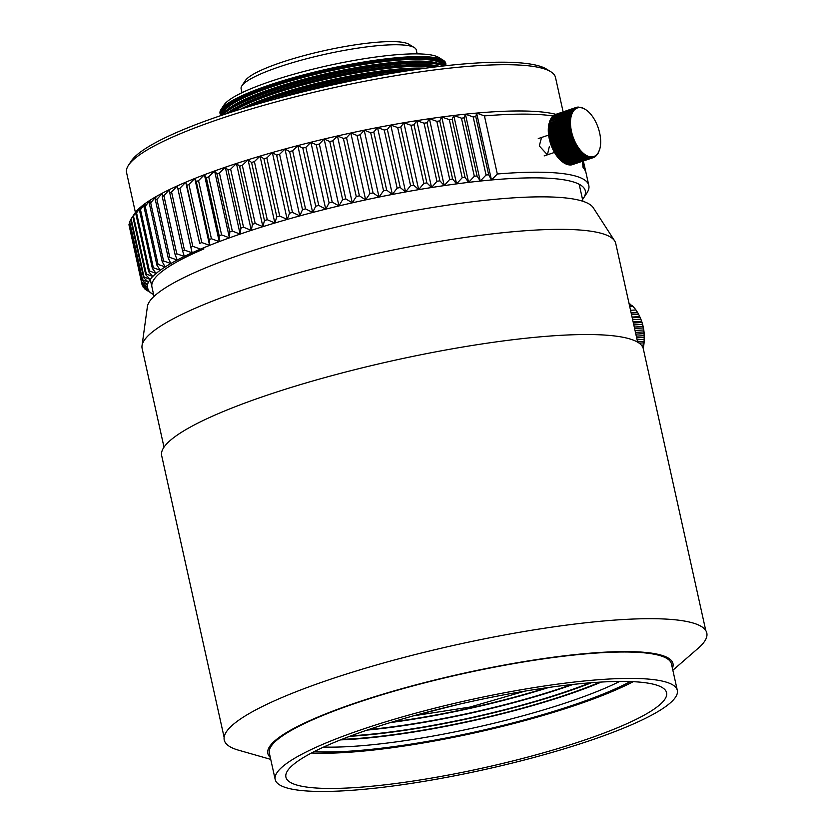 <?xml version="1.0" encoding="UTF-8"?>
<svg xmlns="http://www.w3.org/2000/svg" width="833" height="833" viewBox="0 0 833 833"><rect width="100%" height="100%" fill="white"/><g stroke="black" fill="none" stroke-linecap="round" stroke-linejoin="round"><path stroke-width="1.25" d="M340.499 739.881A183.978 31.821 167.5 0 0 601.374 682.05M323.641 747.055A183.978 31.821 167.5 0 0 603.821 688.714A183.978 31.821 167.5 0 0 619.69 681.425M546.719 687.746A176.648 30.55 -12.5 0 1 392.447 721.94M349.693 736.33A182.146 31.498 167.5 0 0 591.545 682.706M341.759 739.381A182.146 31.498 167.5 0 0 600.02 682.123M548.843 687.444A178.481 30.863 -12.5 0 1 390.385 722.575M571.459 684.601A178.481 30.863 -12.5 0 1 368.696 729.552M573.125 684.424A180.313 31.185 -12.5 0 1 367.114 730.093M351.047 735.82A180.313 31.185 167.5 0 0 590.097 682.821M629.446 305.294L631.674 305.159A36.558 24.563 86.7 0 1 632.851 306.294L634.881 308.585A36.558 24.563 86.7 0 1 635.933 309.97L637.714 312.687A36.558 24.563 86.7 0 1 638.609 314.291L640.088 317.363A36.558 24.563 86.7 0 1 640.816 319.143L641.962 322.496A36.558 24.563 86.7 0 1 642.503 324.412L643.295 327.963A36.558 24.563 86.7 0 1 643.617 329.972L644.034 333.637A36.558 24.563 86.7 0 1 644.148 335.678L644.169 339.375A36.558 24.563 86.7 0 1 644.076 341.395L643.701 345.018A36.558 24.563 86.7 0 1 643.399 346.986L643.191 348.34A34.778 23.366 -93.3 0 0 641.233 320.132A34.778 23.366 -93.3 0 0 641.212 320.101L641.202 320.059A34.965 23.491 -93.3 0 0 641.191 320.028M628.936 302.993A36.558 24.563 86.7 0 1 629.446 303.358L631.32 305.544M632.049 317.061L639.734 316.613L640.088 317.363L632.226 317.821M632.851 306.294L629.706 306.482M635.933 309.97L630.55 310.282M637.307 312.313L631.081 312.667M637.714 312.687L631.164 313.062M638.609 314.291L631.529 314.697M640.816 319.143L632.622 319.622M643.191 348.35A34.965 23.491 -93.3 0 0 643.243 348.111A34.965 23.491 -93.3 0 0 644.076 342.832A34.965 23.491 -93.3 0 0 644.336 337.396A34.965 23.491 -93.3 0 0 644.013 331.919A34.965 23.491 -93.3 0 0 643.128 326.536A34.965 23.491 -93.3 0 0 641.681 321.392L633.122 321.892M641.962 322.496L633.372 322.996M642.503 324.412L633.798 324.922M643.128 326.536L634.267 327.057M643.295 327.963L634.579 328.473M643.617 329.972L635.027 330.472M644.013 331.919L635.454 332.419M644.034 333.637L635.839 334.116M644.148 335.678L636.287 336.136M644.336 337.396L636.662 337.844M644.169 339.375L637.089 339.781M644.076 341.395L637.537 341.78M644.076 342.832L639.098 343.123M643.701 345.018L641.368 345.154M643.399 346.986L642.66 347.028M151.939 286.969A219.673 37.985 -12.5 0 1 203.939 248.9M541.544 137.476L539.305 145.931L547.406 154.813L549.364 146.452M153.626 294.57A224.244 38.776 -12.5 0 1 152.345 293.851A224.244 38.776 -12.5 0 1 151.856 293.539A224.244 38.776 -12.5 0 1 149.544 291.644A224.244 38.776 -12.5 0 1 148.045 289.561A224.244 38.776 -12.5 0 1 147.358 287.291A224.244 38.776 -12.5 0 1 147.483 284.834A224.244 38.776 -12.5 0 1 148.43 282.21A224.244 38.776 -12.5 0 1 150.19 279.43A224.244 38.776 -12.5 0 1 152.751 276.504A224.244 38.776 -12.5 0 1 156.115 273.432A224.244 38.776 -12.5 0 1 160.269 270.236A224.244 38.776 -12.5 0 1 165.184 266.924A224.244 38.776 -12.5 0 1 170.848 263.52A224.244 38.776 -12.5 0 1 177.242 260.011A224.244 38.776 -12.5 0 1 184.343 256.429A224.244 38.776 -12.5 0 1 192.131 252.784A224.244 38.776 -12.5 0 1 200.555 249.098A224.244 38.776 -12.5 0 1 209.604 245.371A224.244 38.776 -12.5 0 1 219.246 241.612A224.244 38.776 -12.5 0 1 229.429 237.853A224.244 38.776 -12.5 0 1 240.123 234.104A224.244 38.776 -12.5 0 1 251.285 230.366A224.244 38.776 -12.5 0 1 262.884 226.67A224.244 38.776 -12.5 0 1 274.859 223.015A224.244 38.776 -12.5 0 1 287.187 219.423A224.244 38.776 -12.5 0 1 299.807 215.903A224.244 38.776 -12.5 0 1 312.667 212.477A224.244 38.776 -12.5 0 1 325.734 209.145A224.244 38.776 -12.5 0 1 338.958 205.928A224.244 38.776 -12.5 0 1 352.276 202.846A224.244 38.776 -12.5 0 1 365.645 199.889A224.244 38.776 -12.5 0 1 379.025 197.077A224.244 38.776 -12.5 0 1 392.353 194.433A224.244 38.776 -12.5 0 1 405.588 191.954A224.244 38.776 -12.5 0 1 418.676 189.643A224.244 38.776 -12.5 0 1 431.567 187.529A224.244 38.776 -12.5 0 1 444.218 185.603A224.244 38.776 -12.5 0 1 456.578 183.885A224.244 38.776 -12.5 0 1 468.594 182.365A224.244 38.776 -12.5 0 1 480.235 181.063A224.244 38.776 -12.5 0 1 491.449 179.97A224.244 38.776 -12.5 0 1 509.567 178.626A224.244 38.776 -12.5 0 1 583.402 198.285A224.244 38.776 -12.5 0 1 582.548 199.483M583.402 198.285L586.859 193.048A228.825 39.568 167.5 0 0 588.827 185.488A228.825 39.568 167.5 0 0 511.514 172.983A228.825 39.568 167.5 0 0 497.311 173.993L484.431 115.902A228.825 39.568 -12.5 0 1 553.206 115.985M555.84 114.308A224.244 38.776 167.5 0 0 476.622 113.08A224.244 38.776 167.5 0 0 465.408 114.173A224.244 38.776 167.5 0 0 453.766 115.475A224.244 38.776 167.5 0 0 441.74 116.984A224.244 38.776 167.5 0 0 429.391 118.713A224.244 38.776 167.5 0 0 416.739 120.639A224.244 38.776 167.5 0 0 403.849 122.753A224.244 38.776 167.5 0 0 390.76 125.065A224.244 38.776 167.5 0 0 377.526 127.543A224.244 38.776 167.5 0 0 364.198 130.187A224.244 38.776 167.5 0 0 350.818 132.999A224.244 38.776 167.5 0 0 337.448 135.956A224.244 38.776 167.5 0 0 324.131 139.038A224.244 38.776 167.5 0 0 310.907 142.256A224.244 38.776 167.5 0 0 297.839 145.588A224.244 38.776 167.5 0 0 284.969 149.013A224.244 38.776 167.5 0 0 272.36 152.533A224.244 38.776 167.5 0 0 260.031 156.125A224.244 38.776 167.5 0 0 248.047 159.78A224.244 38.776 167.5 0 0 236.457 163.476A224.244 38.776 167.5 0 0 225.295 167.214A224.244 38.776 167.5 0 0 214.591 170.963A224.244 38.776 167.5 0 0 204.408 174.722A224.244 38.776 167.5 0 0 194.776 178.481A224.244 38.776 167.5 0 0 185.728 182.208L199.681 243.434A228.825 39.568 167.5 0 1 201.805 242.559L209.604 245.371L209.145 239.612A228.825 39.568 167.5 0 1 211.415 238.738L219.246 241.612L219.194 235.781A228.825 39.568 167.5 0 1 221.588 234.896L229.429 237.853L229.793 231.949A228.825 39.568 167.5 0 1 232.313 231.064L240.123 234.104L240.893 228.127A228.825 39.568 167.5 0 1 243.528 227.242L251.285 230.366L252.461 224.327A228.825 39.568 167.5 0 1 255.19 223.452L262.884 226.67L264.457 220.568A228.825 39.568 167.5 0 1 267.268 219.704L274.859 223.015L276.816 216.861A228.825 39.568 167.5 0 1 279.711 216.018L287.187 219.423L289.509 213.227A228.825 39.568 167.5 0 1 292.477 212.394L299.807 215.903L302.494 209.666A228.825 39.568 167.5 0 1 305.524 208.864L312.667 212.477L315.707 206.209A228.825 39.568 167.5 0 1 318.779 205.428L325.734 209.145L329.108 202.856A228.825 39.568 167.5 0 1 332.211 202.096L338.958 205.928L342.644 199.618A228.825 39.568 167.5 0 1 345.778 198.889L352.276 202.846L356.264 196.515A228.825 39.568 167.5 0 1 359.408 195.828L365.645 199.889L369.914 193.558A228.825 39.568 167.5 0 1 373.059 192.902L379.025 197.077L383.555 190.757A228.825 39.568 167.5 0 1 386.689 190.132L392.353 194.433L397.122 188.123A228.825 39.568 167.5 0 1 400.236 187.54L405.588 191.954L410.575 185.655A228.825 39.568 167.5 0 1 413.647 185.113L418.676 189.643L423.851 183.375A228.825 39.568 167.5 0 1 426.881 182.875L431.567 187.529L436.919 181.292A228.825 39.568 167.5 0 1 439.897 180.834L444.218 185.603L449.716 179.407A228.825 39.568 167.5 0 1 452.621 179.001L456.578 183.874L462.2 177.721A228.825 39.568 167.5 0 1 465.033 177.367L468.594 182.365L474.321 176.263A228.825 39.568 167.5 0 1 477.059 175.95L480.235 181.063L486.045 175.013A228.825 39.568 167.5 0 1 488.679 174.763L491.449 179.97L497.311 173.993M135.363 212.54A224.244 38.776 167.5 0 0 134.561 213.665L131.114 218.902A228.825 39.568 -12.5 0 1 131.135 218.871L132.832 216.622A228.825 39.568 -12.5 0 1 133.436 215.934L137.924 209.614A224.244 38.776 167.5 0 0 135.363 212.54M141.287 206.542A224.244 38.776 167.5 0 0 137.924 209.614L135.769 213.581A228.825 39.568 -12.5 0 1 136.56 212.863L141.287 206.542L139.507 210.395A228.825 39.568 -12.5 0 1 140.485 209.645L145.431 203.346A224.244 38.776 167.5 0 0 141.287 206.542M150.357 200.035A224.244 38.776 167.5 0 0 145.431 203.346L144.047 207.094A228.825 39.568 -12.5 0 1 145.202 206.313L150.357 200.035L149.357 203.668A228.825 39.568 -12.5 0 1 150.69 202.867L156.021 196.619A224.244 38.776 167.5 0 0 150.357 200.035M162.414 193.121A224.244 38.776 167.5 0 0 156.021 196.619L155.427 200.149A228.825 39.568 -12.5 0 1 156.927 199.326L162.414 193.121L162.237 196.546A228.825 39.568 -12.5 0 1 163.903 195.703L169.516 189.539A224.244 38.776 167.5 0 0 162.414 193.121M177.294 185.894A224.244 38.776 167.5 0 0 169.516 189.539L169.755 192.871A228.825 39.568 -12.5 0 1 171.577 192.007L177.294 185.894L177.95 189.122A228.825 39.568 -12.5 0 1 179.928 188.258L185.728 182.208A224.244 38.776 167.5 0 0 177.294 185.894M582.121 158.27L583.11 167.881A228.825 39.568 -12.5 0 1 584.933 169.994L584.527 168.12A228.825 39.568 167.5 0 0 583.173 166.454L582.777 161.55M584.808 168.62L585.224 170.494A228.825 39.568 -12.5 0 1 585.391 170.807L584.974 168.932A228.825 39.568 167.5 0 0 584.808 168.62M583.35 161.008L585.734 171.608M200.555 249.098L192.808 246.349A228.825 39.568 167.5 0 0 190.83 247.214L192.131 252.784L184.457 250.098A228.825 39.568 167.5 0 0 182.625 250.952L184.343 256.429L176.783 253.794A228.825 39.568 167.5 0 0 175.117 254.638L177.242 260.011L169.807 257.418A228.825 39.568 167.5 0 0 168.308 258.24L170.848 263.52L163.57 260.958A228.825 39.568 167.5 0 0 162.237 261.76L165.184 266.924L158.072 264.405A228.825 39.568 167.5 0 0 156.916 265.175L160.269 270.236L153.355 267.737A228.825 39.568 167.5 0 0 152.387 268.486L156.115 273.432L149.43 270.944A228.825 39.568 167.5 0 0 148.649 271.673L152.751 276.504L146.316 274.026A228.825 39.568 167.5 0 0 145.713 274.713L150.19 279.43L144.015 276.962A228.825 39.568 167.5 0 0 143.599 277.618L148.43 282.21L142.537 279.732A228.825 39.568 167.5 0 0 142.318 280.357L147.483 284.834L141.891 282.345A228.825 39.568 167.5 0 0 141.86 282.918L147.358 287.291L142.079 284.782L129.334 226.43M141.86 282.918L128.98 224.837A228.825 39.568 -12.5 0 1 129.011 224.254L129.636 223.161M142.318 280.357L129.438 222.265A228.825 39.568 -12.5 0 1 129.656 221.651L130.781 219.818M143.599 277.618L130.719 219.527A228.825 39.568 -12.5 0 1 131.114 218.902M185.728 182.208L186.8 185.343A228.825 39.568 -12.5 0 1 188.924 184.468L194.776 178.481L196.265 181.532A228.825 39.568 -12.5 0 1 198.535 180.646L204.408 174.722L206.324 177.689A228.825 39.568 -12.5 0 1 208.719 176.815L214.591 170.963L216.913 173.858A228.825 39.568 -12.5 0 1 219.433 172.972L225.295 167.214L228.023 170.036A228.825 39.568 -12.5 0 1 230.647 169.151L236.457 163.476L239.581 166.236A228.825 39.568 -12.5 0 1 242.309 165.361L248.047 159.78L251.576 162.477A228.825 39.568 -12.5 0 1 254.388 161.612L260.031 156.125L263.936 158.77A228.825 39.568 -12.5 0 1 266.841 157.926L272.36 152.533L276.639 155.136A228.825 39.568 -12.5 0 1 279.607 154.303L284.969 149.013L289.613 151.575A228.825 39.568 -12.5 0 1 292.643 150.773L297.839 145.588L302.827 148.118A228.825 39.568 -12.5 0 1 305.898 147.337L310.907 142.256L316.228 144.765A228.825 39.568 -12.5 0 1 319.341 144.005L324.131 139.038L329.764 141.527A228.825 39.568 -12.5 0 1 332.898 140.808L337.448 135.956L343.383 138.424A228.825 39.568 -12.5 0 1 346.528 137.737L350.818 132.999L357.034 135.467A228.825 39.568 -12.5 0 1 360.179 134.811L364.198 130.187L370.675 132.666A228.825 39.568 -12.5 0 1 373.809 132.041L377.526 127.543L384.242 130.031A228.825 39.568 -12.5 0 1 387.355 129.448L390.76 125.065L397.695 127.564A228.825 39.568 -12.5 0 1 400.767 127.022L403.849 122.753L410.981 125.283A228.825 39.568 -12.5 0 1 414.011 124.783L416.739 120.639L424.039 123.201A228.825 39.568 -12.5 0 1 427.017 122.743L429.391 118.713L436.836 121.316A228.825 39.568 -12.5 0 1 439.741 120.91L441.74 116.984L449.32 119.64A228.825 39.568 -12.5 0 1 452.152 119.275L453.766 115.475L461.451 118.171A228.825 39.568 -12.5 0 1 464.179 117.859L465.408 114.173L473.165 116.922A228.825 39.568 -12.5 0 1 475.799 116.672L476.622 113.08L484.431 115.902M142.079 284.782A228.825 39.568 167.5 0 0 142.245 285.313L148.045 289.561L143.099 287.031A228.825 39.568 167.5 0 0 143.453 287.52L149.544 291.644L144.952 289.082A228.825 39.568 167.5 0 0 145.494 289.52L147.618 290.873M584.527 168.12L584.079 168.224A228.367 39.495 167.5 0 0 582.84 166.673M584.266 169.068L584.079 168.224M491.449 179.97L476.622 113.08M488.679 174.763L475.799 116.672M583.621 161.998L583.287 160.613M585.078 168.86L585.495 170.505A228.825 39.568 -12.5 0 1 585.547 170.775L585.099 170.88M584.683 167.162L585.12 168.849M584.162 164.736L584.724 167.152M583.641 164.236L584.204 164.726M585.058 170.609L585.36 169.859M486.045 175.013L473.165 116.922M480.235 181.063L465.408 114.173M477.059 175.95L464.179 117.859M474.321 176.263L461.451 118.171M468.594 182.365L453.766 115.475M465.033 177.367L452.152 119.275M462.2 177.721L449.32 119.64M456.578 183.874L441.74 116.984M452.621 179.001L439.741 120.91M449.716 179.407L436.836 121.316M444.218 185.603L429.391 118.713M439.897 180.834L427.017 122.743M436.919 181.292L424.039 123.201M431.567 187.529L416.739 120.639M426.881 182.875L414.011 124.783M423.851 183.375L410.981 125.283M418.676 189.643L403.849 122.753M413.647 185.113L400.767 127.022M410.575 185.655L397.695 127.564M405.588 191.954L390.76 125.065M400.236 187.54L387.355 129.448M397.122 188.123L384.242 130.031M392.353 194.433L377.526 127.543M386.689 190.132L373.809 132.041M383.555 190.757L370.675 132.666M379.025 197.077L364.198 130.187M373.059 192.902L360.179 134.811M144.817 288.447L144.952 289.082M369.914 193.558L357.034 135.467M365.645 199.889L350.818 132.999M359.408 195.828L346.528 137.737M142.818 285.74L143.099 287.031M356.264 196.515L343.383 138.424M146.941 284.594L148.045 289.561M352.276 202.846L337.448 135.956M345.778 198.889L332.898 140.808M342.644 199.618L329.764 141.527M338.958 205.928L324.131 139.038M332.211 202.096L319.341 144.005M129.011 224.254L141.891 282.345M329.108 202.856L316.228 144.765M325.734 209.145L310.907 142.256M318.779 205.428L305.898 147.337M129.656 221.651L142.537 279.732M315.707 206.209L302.827 148.118M312.667 212.477L297.839 145.588M305.524 208.864L292.643 150.773M131.135 218.871L144.015 276.962M302.494 209.666L289.613 151.575M299.807 215.903L284.969 149.013M132.832 216.622L145.713 274.713M292.477 212.394L279.607 154.303M133.436 215.934L146.316 274.026M289.509 213.227L276.639 155.136M287.187 219.423L272.36 152.533M135.769 213.581L148.649 271.673M279.711 216.018L266.841 157.926M136.56 212.863L149.43 270.944M276.816 216.861L263.936 158.77M274.859 223.015L260.031 156.125M139.507 210.395L152.387 268.486M267.268 219.704L254.388 161.612M140.485 209.645L153.355 267.737M264.457 220.568L251.576 162.477M262.884 226.67L248.047 159.78M144.047 207.094L156.916 265.175M255.19 223.452L242.309 165.361M145.202 206.313L158.072 264.405M252.461 224.327L239.581 166.236M251.285 230.366L236.457 163.476M149.357 203.668L162.237 261.76M243.528 227.242L230.647 169.151M150.69 202.867L163.57 260.958M240.893 228.127L228.023 170.036M240.123 234.104L225.295 167.214M155.427 200.149L168.308 258.24M232.313 231.064L219.433 172.972M156.927 199.326L169.807 257.418M229.793 231.949L216.913 173.858M229.429 237.853L214.591 170.963M162.237 196.546L175.117 254.638M221.588 234.896L208.719 176.815M163.903 195.703L176.783 253.794M219.194 235.781L206.324 177.689M219.246 241.612L204.408 174.722M169.755 192.871L182.625 250.952M211.415 238.738L198.535 180.646M171.577 192.007L184.457 250.098M209.145 239.612L196.265 181.532M209.604 245.371L194.776 178.481M177.95 189.122L190.83 247.214M201.805 242.559L188.924 184.468M179.928 188.258L192.808 246.349M199.681 243.434L186.8 185.343M445.52 65.734A115.62 19.992 167.5 0 0 443.271 60.257A115.62 19.992 167.5 0 0 406.723 56.977A115.62 19.992 167.5 0 0 247.391 93.306A115.62 19.992 167.5 0 0 221.016 109.529A115.62 19.992 167.5 0 0 221.286 115.443M563.118 111.851L555.496 77.459A219.673 37.985 167.5 0 0 550.717 71.68L546.448 69.056A216.007 37.36 167.5 0 0 392.197 73.273A216.007 37.36 167.5 0 0 180.501 130.802A216.007 37.36 167.5 0 0 131.218 161.102L128.459 165.298A219.673 37.985 167.5 0 0 126.564 172.546L135.415 212.467M550.717 71.68A219.673 37.985 167.5 0 0 393.853 75.97A219.673 37.985 167.5 0 0 178.574 134.477A219.673 37.985 167.5 0 0 128.459 165.298M442.396 64.568A112.309 19.419 167.5 0 0 365.958 64.141A112.309 19.419 167.5 0 0 250.244 94.983A112.309 19.419 167.5 0 0 223.629 113.069M226.67 110.393A114.038 19.721 167.5 0 1 249.567 97.763A114.038 19.721 167.5 0 1 438.512 63.433L436.711 62.923A112.309 19.419 167.5 0 0 250.639 96.743A112.309 19.419 167.5 0 0 228.086 109.175L224.868 111.934A116.245 20.107 167.5 0 0 221.734 115.298M445.051 65.786A116.245 20.107 167.5 0 0 440.792 64.068A116.245 20.107 167.5 0 0 248.203 99.065A116.245 20.107 167.5 0 0 224.868 111.934M443.75 65.932A116.245 20.107 167.5 0 0 359.127 69.566A116.245 20.107 167.5 0 0 248.411 99.981A116.245 20.107 167.5 0 0 222.984 114.881M433.222 67.192A112.309 19.419 167.5 0 0 251.795 101.97A112.309 19.419 167.5 0 0 233.042 111.57M425.517 68.191A112.309 19.419 167.5 0 0 252.191 103.729A112.309 19.419 167.5 0 0 240.456 109.217M418.447 69.181A116.245 20.107 167.5 0 0 249.754 106.051A116.245 20.107 167.5 0 0 247.286 107.124M409.659 70.472A116.245 20.107 167.5 0 0 255.793 104.583M443.271 60.257L438.647 57.415A111.664 19.315 167.5 0 0 403.349 54.249A111.664 19.315 167.5 0 0 293.601 74.272A111.664 19.315 167.5 0 0 223.994 105L221.016 109.529M593.221 156.698A25.625 13.38 -108.7 0 1 571.5 131.531A25.625 13.38 -108.7 0 1 577.925 107.811A25.625 13.38 -108.7 0 1 586.838 110.435A25.625 13.38 -108.7 0 1 599.822 148.847A25.625 13.38 -108.7 0 1 593.221 156.698M585.88 109.706L581.965 107.572L577.363 107.113L577.727 107.686L576.519 107.322L576.915 107.946L575.707 107.634L576.144 108.29L574.926 108.04L575.405 108.738L574.187 108.54L574.708 109.269L573.489 109.144L574.052 109.904L572.844 109.831L573.437 110.612L572.24 110.612L572.875 111.414L571.688 111.476L572.365 112.299L571.178 112.434L571.896 113.267L570.73 113.455L571.49 114.308L570.345 114.558L571.136 115.412L570.011 115.735L570.844 116.589L569.73 116.974L570.605 117.828L569.512 118.286L570.418 119.119L569.356 119.64L570.293 120.473L569.262 121.045L570.23 121.868L569.231 122.503L570.23 123.294L569.262 123.992L570.293 124.773L569.345 125.523L570.407 126.272L569.501 127.074L570.584 127.793L569.71 128.657L570.813 129.334L569.98 130.25L571.105 130.885L570.313 131.843L571.459 132.447L570.699 133.447L571.865 134.009L571.136 135.05L572.323 135.56L571.636 136.633L572.833 137.101L572.188 138.216L573.385 138.622L572.792 139.757L573.999 140.111L573.437 141.287L574.645 141.579L574.124 142.766L575.343 143.005L574.864 144.213L576.072 144.39L575.634 145.619L576.852 145.733L576.446 146.962L577.654 147.014L577.29 148.253L578.487 148.243L578.164 149.482L579.351 149.409L579.06 150.648L580.237 150.502L579.987 151.741L581.142 151.533L580.924 152.751L582.069 152.481L581.882 153.689L583.006 153.345L582.85 154.542L583.954 154.136L583.829 155.302L584.912 154.834L584.808 155.979L585.859 155.448L585.786 156.562L586.817 155.969L586.765 157.041L587.765 156.396L587.734 157.437L589.629 156.958L589.639 157.916L590.535 157.093L590.566 158.01L591.43 157.135L591.461 157.999L592.294 157.083L592.346 157.895L593.127 156.927L593.19 157.676L595.449 155.875L595.512 156.458L598.021 153.522L599.822 148.847M572.323 164.653L593.19 157.676M570.397 164.476L571.594 164.903L592.346 157.895M594.002 157.375L593.221 157.635M569.533 164.538L570.72 165.007L591.461 157.999M594.783 156.968L594.127 157.187M568.647 164.497L569.824 165.017L590.566 158.01M595.512 156.458L594.981 156.646M567.731 164.361L568.897 164.924L589.639 157.916M566.815 164.122L567.95 164.736L588.692 157.729M565.867 163.789L566.992 164.445L587.734 157.437M564.92 163.362L566.024 164.049L586.765 157.041M563.972 162.841L565.045 163.57L585.786 156.562M563.014 162.237L564.066 162.987L584.808 155.979M570.345 114.558L549.603 121.576L548.333 130.698L550.426 142.953L555.757 154.417L563.087 162.31L583.829 155.302M562.056 161.529L563.087 162.31M562.108 161.55L582.85 154.542M561.119 160.748L583.006 153.345M561.14 160.696L581.882 153.689M560.172 159.874L582.069 152.481M560.182 159.759L580.924 152.751M559.255 158.926L581.142 151.533M559.245 158.749L579.987 151.741M558.349 157.906L580.237 150.502M558.318 157.656L579.06 150.648M557.454 156.802L579.351 149.409M557.423 156.489L578.164 149.482M556.59 155.646L578.487 148.243M556.548 155.261L577.29 148.253M555.757 154.417L577.654 147.014M555.705 153.97L576.446 146.962M554.955 153.126L576.852 145.733M554.893 152.626L575.634 145.619M554.184 151.793L576.072 144.39M554.122 151.221L574.864 144.213M553.445 150.409L575.343 143.005M553.383 149.773L574.124 142.766M552.758 148.982L574.645 141.579M552.695 148.295L573.437 141.287M552.102 147.514L573.999 140.111M552.04 146.764L572.792 139.757M551.498 146.014L573.385 138.622M551.446 145.223L572.188 138.216M550.936 144.494L572.833 137.101M550.894 143.64L571.636 136.633M550.426 142.953L572.323 135.56M550.394 142.058L571.136 135.05M549.967 141.402L571.865 134.009M549.957 140.454L570.699 133.447M549.561 139.85L571.459 132.447M549.572 138.851L570.313 131.843M549.218 138.288L571.105 130.885M549.239 137.258L569.98 130.25M548.926 136.737L570.813 129.334M548.968 135.664L569.71 128.657M548.687 135.196L570.584 127.793M548.76 134.082L569.501 127.074M548.51 133.665L570.407 126.272M548.603 132.53L569.345 125.523M548.395 132.166L570.293 124.773M548.51 131L569.262 123.992M548.333 130.698L570.23 123.294M548.489 129.511L569.231 122.503M548.343 129.261L570.23 121.868M548.52 128.053L569.262 121.045M548.406 127.865L570.293 120.473M548.614 126.647L569.356 119.64M548.52 126.522L570.418 119.119M548.77 125.294L569.512 118.286M548.708 125.221L570.605 117.828M548.989 123.982L569.73 116.974M548.947 123.982L570.844 116.589M562.233 161.664A25.625 13.38 -108.7 0 1 562.119 161.581A25.625 13.38 -108.7 0 1 549.145 123.169L570.011 115.735M549.593 121.701L549.988 120.462L570.73 113.455M550.009 120.66L550.436 119.442L571.178 112.434M550.467 119.702L550.946 118.484L571.688 111.476M550.988 118.817L551.498 117.62L572.24 110.612M551.55 118.015L552.102 116.839L572.844 109.831M552.154 117.297L552.748 116.151L573.489 109.144M552.81 116.672L553.445 115.558L574.187 108.54M553.508 116.131L554.184 115.048L574.926 108.04M578.237 107.009L577.633 107.207M554.83 114.829L575.707 107.634M577.363 107.113L576.634 107.363M555.736 114.381L576.519 107.322M628.561 726.053A205.938 35.611 167.5 0 0 677.312 690.359A205.938 35.611 167.5 0 0 542.772 686.246A205.938 35.611 167.5 0 0 323.954 743.827A205.938 35.611 167.5 0 0 275.192 779.511A205.938 35.611 167.5 0 0 409.732 783.624A205.938 35.611 167.5 0 0 628.561 726.053M677.312 690.359L671.46 663.963A205.938 35.611 167.5 0 0 536.91 659.84A205.938 35.611 167.5 0 0 318.091 717.421A205.938 35.611 167.5 0 0 269.34 753.105L275.192 779.511M332.075 743.348A194.953 33.716 167.5 0 0 285.917 777.137A194.953 33.716 167.5 0 0 413.283 781.031A194.953 33.716 167.5 0 0 620.429 726.522A194.953 33.716 167.5 0 0 666.587 692.744A194.953 33.716 167.5 0 0 539.222 688.849A194.953 33.716 167.5 0 0 332.075 743.348M311.511 752.99A194.953 33.716 167.5 0 0 612.63 691.317A194.953 33.716 167.5 0 0 633.184 681.675M314.041 751.678A190.382 32.924 167.5 0 0 346.892 751.345A190.382 32.924 167.5 0 0 630.342 681.561M672.408 668.243A207.5 35.881 167.5 0 0 548.999 657.799A207.5 35.881 167.5 0 0 316.946 717.484A207.5 35.881 167.5 0 0 270.288 757.384M672.856 670.242L698.179 648.261A247.13 42.733 167.5 0 0 579.456 623.49A247.13 42.733 167.5 0 0 282.751 697.19A247.13 42.733 167.5 0 0 238.488 750.169L270.735 759.384M705.78 630.602L643.326 348.86A246.672 42.66 167.5 0 0 482.172 343.925A246.672 42.66 167.5 0 0 220.068 412.887A246.672 42.66 167.5 0 0 161.675 455.63L224.129 737.382M164.007 447.165L142.12 348.433A242.549 41.942 -12.5 0 1 142.026 345.705L147.399 306.617A228.825 39.568 -12.5 0 1 201.659 269.538A228.825 39.568 -12.5 0 1 438.012 206.615A228.825 39.568 -12.5 0 1 593.283 207.771L614.671 240.924A242.549 41.942 -12.5 0 1 615.733 243.434L637.62 342.165M142.026 345.705A242.549 41.942 -12.5 0 1 199.545 306.398A242.549 41.942 -12.5 0 1 533.786 230.179A242.549 41.942 -12.5 0 1 614.671 240.924M241.893 85.82L245.35 80.582A85.122 14.723 -12.5 0 1 264.769 68.639A85.122 14.723 -12.5 0 1 348.194 45.961A85.122 14.723 -12.5 0 1 408.982 44.305L414.324 47.596A89.704 15.515 167.5 0 0 350.266 49.345A89.704 15.515 167.5 0 0 262.364 73.231A89.704 15.515 167.5 0 0 241.893 85.82A89.704 15.515 167.5 0 0 241.122 88.777L241.997 92.702M417.146 53.874L416.271 49.949A89.704 15.515 167.5 0 0 414.324 47.596M641.681 321.392A34.965 23.491 -93.3 0 0 641.202 320.059L639.994 317.123M445.374 65.755A115.37 19.95 167.5 0 0 375.943 60.34A115.37 19.95 167.5 0 0 247.609 93.431A115.37 19.95 167.5 0 0 221.432 115.402M444.832 65.661A114.506 19.805 167.5 0 0 373.955 61.278A114.506 19.805 167.5 0 0 248.349 93.869A114.506 19.805 167.5 0 0 221.88 115.089M443.927 65.193A113.403 19.617 167.5 0 0 370.362 62.631A113.403 19.617 167.5 0 0 249.296 94.421A113.403 19.617 167.5 0 0 222.505 114.288M438.512 63.433L439.657 63.745A115.141 19.909 167.5 0 0 439.647 63.745A115.141 19.909 167.5 0 0 248.89 98.419A115.141 19.909 167.5 0 0 225.764 111.164M439.699 66.401A114.506 19.805 167.5 0 0 249.9 100.855A114.506 19.805 167.5 0 0 226.847 113.59M436.669 66.765A113.403 19.617 167.5 0 0 250.848 101.407A113.403 19.617 167.5 0 0 229.741 112.642M422.956 68.545A114.038 19.721 167.5 0 0 251.118 104.75A114.038 19.721 167.5 0 0 242.934 108.457M420.894 68.827A115.141 19.909 167.5 0 0 250.431 105.406A115.141 19.909 167.5 0 0 244.912 107.842M391.239 73.429A114.506 19.805 167.5 0 0 273.734 99.481M291.696 94.702A113.403 19.617 -12.5 0 1 372.945 76.688M459.264 704.208L415.355 715.318M585.891 172.264L588.827 185.488M152.345 293.851L149.961 292.383M583.392 160.988L583.569 161.789M584.131 164.32L585.339 169.755M439.647 63.745L440.792 64.068M538.264 138.58L548.624 135.081M544.126 155.927L554.476 152.429M525.071 691.098L470.062 707.061L413.48 715.839M582.954 201.305L579.174 184.26M154.022 296.392L150.252 279.357"/></g></svg>
